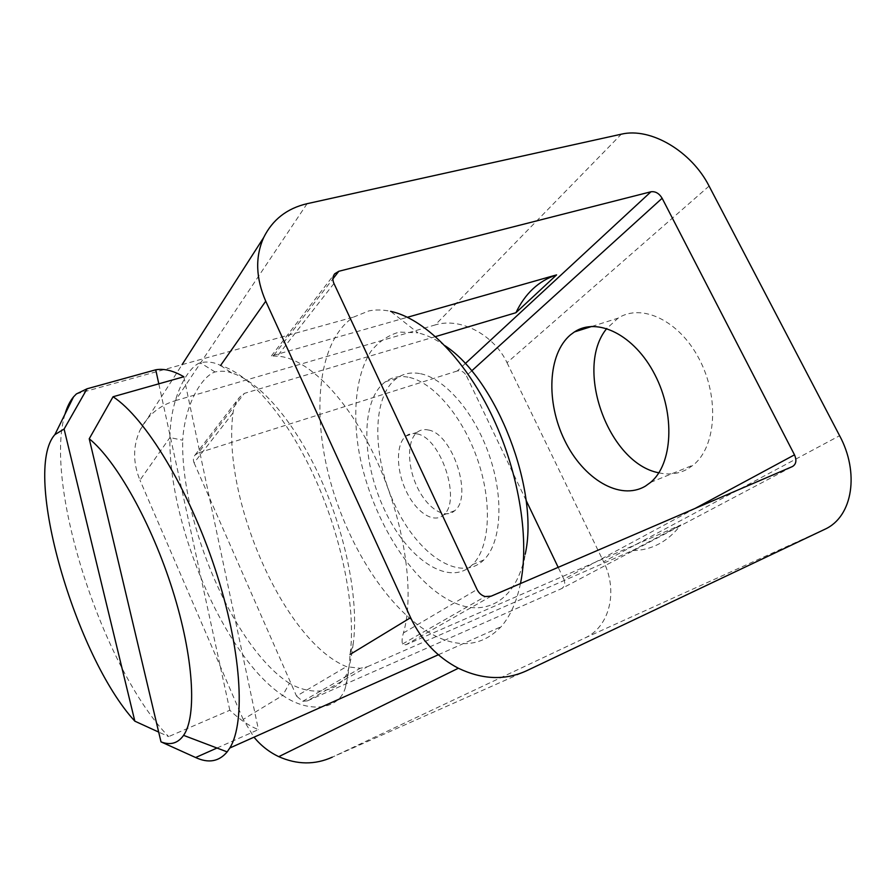 <?xml version="1.0" encoding="UTF-8"?>
<svg xmlns="http://www.w3.org/2000/svg" width="896" height="896" viewBox="0 0 896 896"><rect width="100%" height="100%" fill="white"/><g stroke="black" fill="none" stroke-linecap="round" stroke-linejoin="round"><path stroke-width="0.67" stroke-dasharray="4.48 3.36" d="M220.562 365.478L231.706 372.949C260.456 381.674 295.77 423.326 321.104 479.786C346.584 536.525 358.915 602.045 353.237 643.518L350.067 654.472C356.07 610.49 342.787 540.243 315.515 479.416C288.378 418.869 250.779 374.472 220.562 365.478C214.278 362.197 207.48 361.267 200.189 362.69C187.264 367.483 170.285 398.059 169.904 437.562L182.694 440.205C184.856 404.522 201.566 376.622 214.872 371.997L215.029 371.952C221.39 370.72 226.946 371.056 231.706 372.949M353.237 643.518C352.038 653.419 350.515 661.618 348.69 668.102C343.459 691.477 314.709 697.939 289.43 683.29L282.733 695.397C309.467 714.067 340.334 709.744 345.666 686.482C347.794 678.63 349.261 667.968 350.067 654.472M307.093 203.694L175.302 400.691C159.242 405.586 147.504 415.374 140.09 430.058C132.832 445.894 132.787 462.605 139.966 480.166L169.904 437.562C168.459 525.482 224.907 657.294 282.733 695.397L243.197 719.432L253.994 737.195M289.43 683.29C234.438 648.29 180.6 523.13 182.694 440.205M243.197 719.432L139.966 480.166M824.757 529.323L584.942 637.974L332.282 757.165L526.221 670.936M175.302 400.691L435.243 324.923L621.32 134.187M709.083 186.077L507.024 362.701C494.122 334.981 460.6 316.994 435.243 324.923M507.024 362.701L603.602 561.792L839.608 435.714M584.942 637.974C609.986 626.763 618.173 590.531 603.602 561.792M435.557 336.594L244.362 393.378L239.613 397.197C235.827 402.326 233.632 407.557 233.027 412.91C221.592 497.806 284.032 641.368 346.438 666.635L360.203 668.304L367.27 666.77L307.485 700.84L561.389 588.706L792.434 466.547M695.117 508.424L563.853 579.186C565.533 583.554 564.704 586.734 561.389 588.706M563.853 579.186L558.174 567.336M526.064 500.304L466.379 375.704L471.632 370.933M465.203 363.642L457.274 370.978C461.07 370.238 464.106 371.818 466.379 375.704M457.274 370.978L198.307 452.917L244.362 393.378M233.027 412.91L194.085 462.851C192.931 459.962 193.234 457.386 194.981 455.123L198.307 452.917M194.085 462.851L296.542 696.102L346.438 666.635M307.485 700.84L302.725 701.299L296.542 696.102M367.27 666.77L632.352 550.626C651.504 550.357 667.677 541.789 680.87 524.944L405.798 644.818L402.528 644.011C401.722 641.458 402.024 637.784 403.446 632.957C415.094 592.861 404.443 520.341 375.962 458.965C347.514 397.499 306.51 357.202 277.256 356.194L271.41 355.936L407.456 317.262M632.352 550.626L680.87 524.944M658.84 472.819C669.379 475.182 679.112 473.827 688.027 468.765L693.392 464.968C716.061 446.757 719.622 397.701 699.238 359.083C679.112 320.264 641.502 302.949 618.05 318.17L606.805 328.485M64.982 414.176C43.366 485.923 103.734 669.973 168.627 736.613L158.693 732.088M216.989 748.026L258.44 729.602C249.211 726.04 239.68 719.589 229.824 710.248L168.627 736.613M229.824 710.248L158.805 383.824M520.464 583.565C516.566 602.101 510.104 616.482 501.099 626.707C483.65 644.896 462.571 648.39 437.886 637.19C392.549 616.078 349.037 549.987 330.12 480.469C311.203 411.062 318.237 340.368 353.573 317.094L368.827 310.923C375.603 309.534 382.85 309.669 390.578 311.315L417.917 332.83L399.37 332.069C388.125 335.205 378.582 341.712 370.742 351.602C356.686 373.789 352.587 408.822 358.176 446.925C368.771 514.114 411.062 584.606 455.549 603.288C486.976 616.795 516.846 599.603 525.19 554.299L520.856 581.582M183.848 376.746L258.44 729.602M445.077 345.778C435.736 339.192 426.686 334.869 417.917 332.83M419.597 373.542C410.939 372.053 403.346 373.61 396.838 378.202C371.448 396.402 372.042 456.949 395.125 505.557C417.738 554.512 459.906 583.408 483.795 559.955C501.178 543.133 504.325 498.938 489.35 455.526C474.488 412.07 444.293 377.709 419.597 373.542M417.054 433.899C441.045 437.618 461.787 501.435 443.52 514.954C433.675 524.048 416.035 512.232 406.146 491.008C396.088 469.93 395.763 444.013 405.966 436.038C409.091 433.608 412.787 432.891 417.054 433.899M428.434 430.024C452.592 433.63 473.2 497.112 454.731 510.664C444.763 519.781 427.045 508.088 417.166 486.998C407.131 466.032 406.93 440.205 417.256 432.219C420.414 429.778 424.144 429.038 428.434 430.024M408.016 377.149C399.414 375.626 391.899 377.16 385.459 381.741C360.36 399.907 361.256 460.656 384.373 509.533C407.03 558.746 448.986 587.966 472.595 564.558C489.765 547.77 492.699 503.429 477.624 459.771C462.672 416.069 432.533 381.438 408.016 377.149M273.862 355.23L332.898 278.902M491.165 596.176L405.798 644.818M403.446 632.957L477.053 589.49M333.95 283.483L277.256 356.194M215.029 371.952L200.189 362.69M345.666 686.482L348.69 668.102M140.09 430.058L182.09 364.627M302.725 701.299L360.203 668.304M402.528 644.011L485.195 596.557M194.981 455.123L239.613 397.197M271.41 355.936L334.32 274.299M650.608 482.373L693.392 464.968M591.875 326.424L618.05 318.17M438.346 654.763L501.099 626.707M76.395 393.926L353.573 317.094M417.256 432.219L405.966 436.038M454.731 510.664L443.52 514.954M396.838 378.202L385.459 381.741M483.795 559.955L472.595 564.558"/><path stroke-width="1.34" d="M265.742 301.202C255.763 278.208 255.058 257.006 263.648 237.597C272.507 219.688 286.978 208.387 307.093 203.694L621.32 134.187C650.91 127.042 691.69 151.659 709.083 186.077L839.608 435.714C859.309 471.968 853.283 516.51 824.757 529.323L526.221 670.936C504.93 680.557 482.306 679.661 458.36 668.237C437.27 657.194 421.355 640.349 410.603 617.669L265.742 301.202L220.562 365.478M253.994 737.195C260.949 745.618 269.203 752.102 278.779 756.661C297.136 764.792 314.978 764.96 332.282 757.165M558.174 567.336L526.064 500.304M407.456 317.262L556.584 274.882L515.928 312.715L435.557 336.594M332.898 278.902L338.8 271.286L650.966 191.766L465.203 363.642M556.584 274.882C538.698 280.818 525.146 293.429 515.928 312.715M338.8 271.286L334.701 273.795C332.606 276.517 332.349 279.754 333.95 283.483L477.053 589.49C478.878 593.152 481.589 595.504 485.195 596.557L491.165 596.176L792.434 466.547C796.186 464.274 796.869 460.376 794.494 454.843L695.117 508.424M606.805 328.485C573.944 367.92 608.384 463.422 658.84 472.819M570.483 334.835L574.448 331.923C597.24 316.714 634.502 334.824 654.864 374.662C675.494 414.299 672.661 464.218 650.608 482.373L645.378 486.147C619.763 501.267 583.072 478.677 564.648 440.362C545.91 402.248 547.658 354.11 570.483 334.835M471.632 370.933L662.133 198.262C659.142 193.357 655.413 191.195 650.966 191.766M662.133 198.262L794.494 454.843M158.693 732.088L134.837 721.168C75.712 657.115 21.627 471.61 54.88 434.627L64.098 429.038L87.058 388.786L76.395 393.926L73.539 396.872C69.933 401.229 67.077 406.997 64.982 414.176M158.805 383.824L155.747 369.802C163.946 368.312 173.309 370.63 183.848 376.746L113.053 396.749L89.23 438.771C116.211 460.454 151.603 523.242 172.659 590.24C193.794 657.261 197.053 716.274 183.579 735.358C177.901 743.344 170.374 745.506 161 741.866L195.63 757.523C208.466 763.493 218.971 761.622 227.158 751.89L229.813 748.003C245.941 722.086 241.528 648.838 215.085 568.814C188.742 488.802 145.286 417.838 113.053 396.749M87.058 388.786L155.747 369.802M134.837 721.168L64.098 429.038M390.578 311.315C423.315 318.248 463.198 356.866 490.65 412.899C518.078 468.91 529.581 536.222 520.856 581.582L520.464 583.565M195.63 757.523L216.989 748.026M89.23 438.771L161 741.866M525.19 554.299C539.638 490.448 496.754 379.422 445.077 345.778M410.603 617.669L350.067 654.472M182.09 364.627L263.648 237.597M278.779 756.661L458.36 668.237M574.448 331.923L591.875 326.424M54.88 434.627L73.539 396.872M229.813 748.003L438.346 654.763M183.579 735.358L227.158 751.89"/></g></svg>
